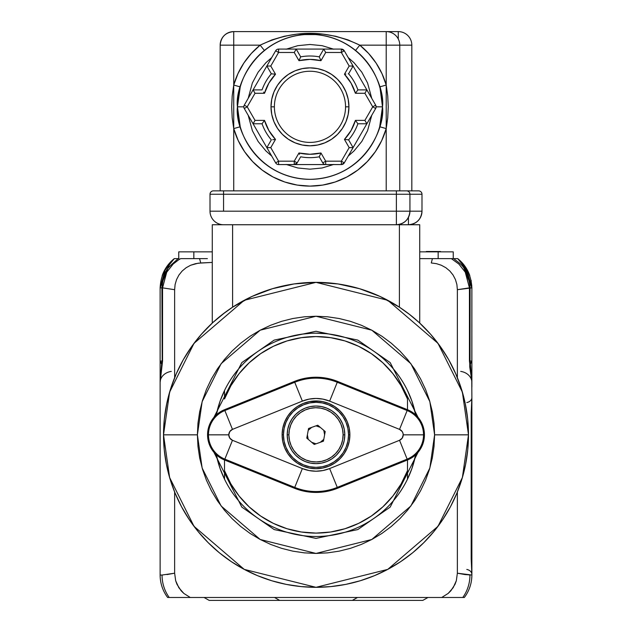 <?xml version="1.0" encoding="UTF-8"?>
<svg xmlns="http://www.w3.org/2000/svg" width="632" height="632" viewBox="0 0 632 632"><rect width="100%" height="100%" fill="white"/><g stroke="black" fill="none" stroke-linecap="round" stroke-linejoin="round"><path stroke-width="0.95" d="M161.215 361.054L160.125 361.117L161.91 361.006L160.125 361.117L161.91 360.99L160.125 361.117L160.125 386.982M160.22 361.828L161.824 364.261L160.125 361.117L160.125 383.837M160.346 362.215L161.824 364.269L160.125 361.117L160.125 287.868L160.125 361.117M180.665 258.63L199.57 258.63L200.731 262.967L199.57 258.63L180.673 258.63L178.659 259.815L173.192 264.01L166.714 272.218L162.558 287.86L174.63 289.693L174.63 377.691L174.63 289.693L175.104 284.558L176.549 279.597L178.927 275.038L182.174 271.01L186.132 267.723L190.667 265.243L198.14 263.204L212.273 262.422L200.731 262.967L195.58 263.663L190.667 265.243L186.132 267.723L182.174 271.01L178.927 275.038L176.549 279.597L175.104 284.558L174.63 289.693L162.558 287.86L162.558 361.006L161.91 361.07L160.228 380.654L162.558 361.006L161.926 361.062L162.558 361.006L161.974 361.046L162.558 361.006L162.558 287.86L160.125 287.868L162.558 287.86L166.54 272.534M178.816 258.63L178.153 258.63C166.358 269.469 164.217 269.327 161.91 287.86L162.203 361.156M162.558 361.006L160.125 382.463A13.556 11.242 180 0 1 171.296 371.395A13.556 11.242 0 0 0 160.125 382.463L160.244 379.587M160.157 576.431L160.141 575.894C160.639 582.277 160.639 582.277 160.141 575.894C160.639 582.277 160.639 582.277 160.141 575.894C160.639 582.277 160.639 582.277 160.141 575.894C160.639 582.277 160.639 582.277 160.141 575.894L160.157 576.447L160.141 575.894C160.639 582.277 160.639 582.277 160.141 575.894C160.639 582.277 160.639 582.277 160.141 575.894L160.157 576.471M160.228 575.025A6.778 4.795 -1.3 0 0 160.141 575.894M160.125 575.025A37.272 37.272 0 0 0 167.654 597.485L169.226 597.485A37.272 35.858 -88 0 1 162.061 575.041L160.125 575.025L162.061 575.041A37.272 35.858 92 0 0 169.226 597.485L167.654 597.485A37.272 37.272 0 0 1 160.125 575.025L160.125 382.463L160.125 575.025M160.236 577.893L160.386 579.433M180.855 258.63L181.905 258.63M182.917 258.63L183.636 258.63M183.715 258.63L180.752 258.63M189.489 258.63L190.343 258.63M191.117 258.63L194.767 258.63M198.725 258.63L207.391 258.63M193.139 258.63L190.998 258.63M176.036 258.63L174.29 258.63C165.537 265.598 160.82 275.347 160.125 287.868C160.82 275.347 165.537 265.598 174.282 258.63L165.465 268.647L160.125 287.868L170.324 262.256M162.211 275.576L163.854 271.626L174.282 258.63L177.861 258.63M175.032 258.63L174.298 258.63M175.98 258.63L174.29 258.63A37.272 37.272 0 0 0 162.179 275.671M175.672 580.737L174.63 573.2L174.63 491.98L174.63 573.2L175.688 580.776L177 584.355L181.115 590.754L183.849 593.44L190.287 597.485L441.713 597.485L448.183 593.416L450.893 590.738L455.008 584.339L456.328 580.737L457.371 573.2L457.371 491.98L457.371 573.2L465.002 574.559L471.875 575.025L471.859 576.171L471.875 558.854L471.188 558.854L471.875 574.441A6.778 5.167 -0 0 0 466.787 569.44M455.972 258.63L432.43 258.63L431.269 262.967L436.388 263.655L441.302 265.235L445.821 267.692L449.802 270.986L453.041 274.983L455.443 279.573L456.889 284.511L457.371 289.693L457.371 377.691L457.371 289.693L456.889 284.511L455.443 279.573L453.041 274.983L449.802 270.986L445.821 267.692L441.302 265.235L436.388 263.655L431.269 262.967L432.43 258.63L451.359 258.63L458.8 263.994M471.875 386.982L471.875 361.117L470.089 361.006L471.875 361.117L470.39 364.04M470.089 361.006L471.875 361.117L470.176 364.269M460.704 371.395A13.556 11.242 180 0 1 471.875 382.463A13.556 11.242 -0 0 0 460.704 371.395M471.756 379.587L471.875 397.56L471.188 413.146L471.188 558.854L471.875 558.854L471.875 413.146L471.875 575.025L457.371 573.2L456.328 580.737L453.191 587.673L448.183 593.416L441.713 597.485L462.774 597.485A37.272 35.858 -92 0 0 469.939 575.041A37.272 35.858 88 0 1 462.774 597.485L464.346 597.485A37.272 37.272 0 0 0 471.875 575.025A37.272 37.272 0 0 1 464.346 597.485L459.638 597.485M471.875 367.137L471.875 287.868L469.442 287.86L469.442 361.006L471.772 380.654L470.089 361.085L469.473 361.006L470.089 361.077L469.442 361.062L470.011 361.054M471.875 413.146L471.875 397.56L471.188 413.146L471.875 397.56A6.778 5.167 -0 0 1 466.787 402.56A6.778 5.167 180 0 0 471.875 397.56L471.772 380.654L469.758 366.995L469.781 361.03M465.484 272.55L469.442 287.86L469.442 361.006L470.026 361.046M456.96 258.63L457.71 258.63L466.534 268.647L471.875 287.868L471.828 361.109M471.859 575.894C471.361 582.277 471.361 582.277 471.859 575.894C471.361 582.277 471.361 582.277 471.859 575.894L471.622 579.441M471.875 361.117L471.875 383.837M453.199 258.63L456.02 258.63L451.351 258.63L458.832 264.026L465.263 272.155L469.442 287.86L457.371 289.693L471.875 287.868C471.18 275.347 466.463 265.598 457.718 258.63A37.272 37.272 0 0 1 469.813 275.655M457.797 258.701L468.146 271.618L469.797 275.607M471.109 280.347L471.243 281.035M457.702 258.63L457.007 258.63M441.27 258.63L439.777 258.63M461.502 262.075L471.875 287.868L464.299 265.353M461.589 262.169L471.78 285.301M451.501 258.63L452.401 258.63L451.501 258.63M457.71 258.63L456.028 258.63L457.71 258.63M437.028 258.63L440.852 258.63M424.593 258.63L433.283 258.63M441.428 258.63L442.598 258.63M451.256 258.63L448.617 258.63M450.411 258.63L450.995 258.63M454.132 258.63L456.028 258.63M432.43 258.63L419.727 258.63M471.282 413.146L471.282 558.854L471.875 574.441L471.188 558.854L471.188 413.146M471.812 577.19L471.875 575.025M457.868 597.485L450.197 597.485M448.831 597.485L447.922 597.485M444.896 597.485L188.131 597.485M469.939 575.041L457.371 573.2M453.239 258.63L453.239 251.852L453.239 258.63L456.423 258.63M178.872 587.776L175.688 580.776M175.578 258.63L178.919 258.63M178.161 258.63L178.761 258.63L178.761 251.852L178.761 258.63M166.998 574.559L174.63 573.2L166.998 574.559M183.169 597.485L181.803 597.485M174.132 597.485L172.362 597.485M462.774 597.485L441.713 597.485M190.287 597.485L169.226 597.485L190.287 597.485L183.849 593.44L178.832 587.721M174.63 573.2L162.061 575.041M408.438 224.747L408.438 217.376L408.438 224.747C416.67 223.941 421.188 219.423 421.994 211.191L409.931 211.191L421.994 211.191A13.556 13.556 0 0 1 408.438 224.747M421.994 194.253L409.931 194.253L421.994 194.253L421.994 211.191L421.994 194.253A3.389 3.389 0 0 0 418.605 190.864L399.764 190.864L399.764 45.156L411.827 45.156L399.764 45.156L399.764 190.864L408.438 190.864L408.438 191.441L408.438 190.864L418.605 190.864A3.389 3.389 0 0 1 421.994 194.253M411.827 190.864L411.827 45.156A13.556 13.556 0 0 0 398.271 31.6L398.271 38.971L398.271 31.6L233.729 31.6C225.49 32.406 220.979 36.925 220.173 45.156L233.729 45.156L233.729 31.6L233.729 45.156L260.131 45.156L251.299 53.483L243.849 63.058L237.94 73.668L233.729 85.044L233.729 45.156L260.131 45.156L272.013 39.856L284.376 36.237L297.032 34.112L310.051 33.409L322.999 34.128L335.632 36.253L347.956 39.871L359.805 45.156L399.764 45.156A13.556 13.556 0 0 0 386.207 31.6A13.556 13.556 0 0 1 399.764 45.156L386.207 45.156L386.207 31.6L386.207 85.044L381.997 73.668L376.087 63.058L368.638 53.483L359.805 45.156L386.207 45.156L386.207 85.044L387.74 95.882L388.245 106.792L387.74 117.742L386.207 128.604L386.207 190.864L386.207 128.604A79.292 79.292 0 0 1 233.729 128.604L238.225 140.588L244.592 151.688L252.658 161.618L262.217 170.126L273.024 176.984L284.787 182.016L297.214 185.081L309.972 186.116L322.723 185.081L335.15 182.016L346.913 176.984L357.72 170.126L367.279 161.618L375.345 151.688L381.712 140.588L386.207 128.604L379.698 126.74L386.207 128.604L386.207 85.044L379.698 86.908L386.207 85.044A79.292 79.292 0 0 0 359.805 45.156L355.547 50.426L359.805 45.156C326.665 29.38 293.438 29.38 260.131 45.156L264.389 50.426L260.131 45.156A79.292 79.292 0 0 0 233.729 85.044L233.729 45.156L220.173 45.156A13.556 13.556 0 0 1 233.729 31.6L398.271 31.6A13.556 13.556 0 0 1 411.827 45.156L411.827 190.864M237.735 100.472L237.45 106.824A72.514 72.514 0 0 1 309.972 34.31A72.514 72.514 0 0 1 382.486 106.824L381.775 96.743M238.153 96.767L237.98 98.094M239.022 91.814L238.698 93.433M345.902 139.585L348.603 139.854L344.44 139.419L349.172 147.627L353.091 147.627L349.172 147.627L341.351 161.176L344.282 162.874L341.351 161.176L341.351 164.565L341.351 161.176L325.701 161.176L325.701 164.565L325.701 161.176L322.762 162.874A3.389 3.389 0 0 0 325.701 164.565L341.351 164.565L344.282 162.874L353.091 147.627L351.937 147.627L353.091 147.627L348.603 139.854A50.829 50.829 0 0 0 357.886 123.769L366.86 123.769L365.652 121.676L366.86 123.769L375.661 108.522L376.119 106.824L375.661 105.133A3.389 3.389 0 0 1 376.119 106.824L382.486 106.824C385.402 85.612 363.637 35.297 309.972 34.31C256.3 35.297 234.543 85.612 237.45 106.824L240.239 126.74L233.729 128.604L233.729 190.864L233.729 128.604L232.197 117.765L231.691 106.863L232.197 95.906L233.729 85.044L240.239 86.908L239.797 88.551M282.077 39.887L280.26 40.677M297.569 35.376L291.644 36.664M316.253 34.586L303.684 34.586M328.316 36.672L322.391 35.384M339.661 40.669L338.033 39.966M380.108 88.409L382.486 106.824L376.119 106.824A3.389 3.389 0 0 1 375.661 108.522L372.73 106.824L364.901 120.38L355.429 120.38A47.44 47.44 0 0 1 344.44 139.419L344.669 139.443M299.07 60.467L300.682 56.856L296.195 49.083L278.586 49.083A3.389 3.389 0 0 0 275.655 50.781L266.846 66.028L271.333 73.794A50.829 50.829 0 0 0 262.051 89.886L253.077 89.886L244.276 105.133A3.389 3.389 0 0 0 243.818 106.824L237.45 106.824L243.818 106.824A3.389 3.389 0 0 0 244.276 108.522A3.389 3.389 0 0 1 244.276 105.133L247.207 106.824L255.036 93.275L264.508 93.275A47.44 47.44 0 0 1 275.497 74.228L275.268 74.205M248.202 98.331L271.728 57.583L265.882 62.742L258.125 72.182L252.365 82.966L248.202 98.331M286.446 49.083L333.491 49.083M348.208 57.583L371.735 98.331L367.571 82.966L361.812 72.182L354.054 62.742L348.208 57.583M348.935 106.824A38.971 38.971 0 0 0 309.972 67.861A38.971 38.971 0 0 0 271.002 106.824L274.391 106.824A35.582 35.582 0 0 1 309.972 71.242A35.582 35.582 0 0 1 345.546 106.824L348.935 106.824L345.546 106.824A35.582 35.582 0 0 1 309.972 142.405A35.582 35.582 0 0 1 274.391 106.824A35.582 35.582 0 0 1 309.972 71.242A35.582 35.582 0 0 1 345.546 106.824A35.582 35.582 0 0 1 309.972 142.405A35.582 35.582 0 0 1 274.391 106.824L271.002 106.824A38.971 38.971 0 0 0 309.972 145.795A38.971 38.971 0 0 0 348.935 106.824L348.185 114.431L345.973 121.739L342.37 128.478L337.52 134.379L331.618 139.23L324.88 142.824L317.572 145.044L309.972 145.795L302.365 145.044L295.057 142.824L288.318 139.23L282.417 134.379L277.567 128.478L273.964 121.739L271.752 114.431L271.002 106.824L271.752 99.224L273.964 91.916L277.567 85.178L282.417 79.269L288.318 74.426L295.057 70.824L302.365 68.604L309.972 67.861L317.572 68.604L324.88 70.824L331.618 74.426L337.52 79.269L342.37 85.178L345.973 91.916L348.185 99.224L348.935 106.824M355.571 120.57L356.306 121.565L355.429 120.38L364.901 120.38L365.652 121.676L364.901 120.38L372.73 106.824L375.661 108.522L366.86 123.769L365.652 121.676L366.86 123.769L357.886 123.769L356.306 121.565L357.886 123.769A50.829 50.829 0 0 1 348.603 139.854L353.091 147.627L344.282 162.874A3.389 3.389 0 0 1 341.351 164.565L325.701 164.565A3.389 3.389 0 0 1 322.762 162.874L325.701 161.176L320.961 152.976L319.255 156.799L322.762 162.874L319.255 156.799A50.829 50.829 0 0 1 300.682 156.799A50.829 50.829 0 0 0 319.255 156.799M366.71 90.139L364.901 93.275L372.73 106.824L375.661 105.133L372.73 106.824L364.901 93.275L366.71 90.139M356.306 92.09L357.886 89.886L366.86 89.886L375.661 105.133L366.86 89.886L357.886 89.886L355.571 93.086M345.175 74.149L344.44 74.228A47.44 47.44 0 0 1 355.429 93.275L364.901 93.275L355.429 93.275L355.871 92.675M344.669 74.205L345.902 74.07M352.79 66.028L350.673 66.028L352.79 66.028M348.216 73.833L348.603 73.794A50.829 50.829 0 0 1 357.886 89.886A50.829 50.829 0 0 0 348.603 73.794L353.091 66.028L344.282 50.781L341.351 49.083L323.742 49.083L325.701 52.472L341.351 52.472L349.172 66.028L344.44 74.228L349.172 66.028L350.673 66.028L349.172 66.028L341.351 52.472L344.282 50.781L341.351 52.472L341.351 49.083L341.351 52.472L325.701 52.472L324.951 51.176L325.701 52.472L320.961 60.68L320.377 59.329L320.961 60.68L325.701 52.472M319.421 156.452L320.961 152.976A47.44 47.44 0 0 1 298.976 152.976L299.56 154.319M267.146 147.627L269.264 147.627L267.146 147.627M275.268 139.443L275.497 139.419A47.44 47.44 0 0 1 264.508 120.38L264.366 120.57M272.708 139.719L275.497 139.419L272.708 139.719M263.631 121.565L262.051 123.769L253.077 123.769L253.653 122.774L253.077 123.769L244.276 108.522L247.207 106.824L244.276 108.522L253.077 123.769L262.051 123.769L264.508 120.38L255.036 120.38L247.207 106.824L244.276 105.133L253.077 89.886L255.036 93.275L253.077 89.886L262.051 89.886A50.829 50.829 0 0 1 271.333 73.794L275.497 74.228L270.765 66.028L278.586 52.472L294.236 52.472L298.976 60.68L294.236 52.472L296.045 49.343L294.236 52.472L278.586 52.472L278.586 49.083L278.586 52.472L275.655 50.781L278.586 52.472L270.765 66.028L269.264 66.028L270.765 66.028L275.497 74.228L271.333 73.794L266.846 66.028L269.264 66.028L266.846 66.028L275.655 50.781A3.389 3.389 0 0 1 278.586 49.083L296.195 49.083L295.626 50.078L296.195 49.083L300.682 56.856L299.56 59.329M253.653 122.774L255.036 120.38L253.653 122.774M264.366 93.086L263.631 92.09M298.976 152.976L294.236 161.176L298.976 152.976L309.972 154.263L320.961 152.976L325.701 161.176L341.351 161.176L349.172 147.627L344.44 139.419L345.175 139.506M350.673 66.028L351.937 66.028M324.951 51.176L323.742 49.083L319.255 56.856L320.377 59.329L319.255 56.856L323.742 49.083L341.351 49.083A3.389 3.389 0 0 1 344.282 50.781L353.091 66.028L348.603 73.794M297.174 162.874L300.682 156.799L297.174 162.874L294.236 161.176L297.174 162.874A3.389 3.389 0 0 1 294.236 164.565L297.174 162.874M294.236 161.176L294.236 164.565L294.236 161.176L278.586 161.176L278.586 164.565L294.236 164.565L278.586 164.565L278.586 161.176L275.655 162.874A3.389 3.389 0 0 0 278.586 164.565A3.389 3.389 0 0 1 275.655 162.874L278.586 161.176L270.765 147.627L275.497 139.419L270.765 147.627L269.264 147.627L270.765 147.627L278.586 161.176L294.236 161.176M294.986 51.176L295.626 50.078M264.065 92.675L264.508 93.275L255.036 93.275L247.207 106.824L255.036 120.38L264.508 120.38L264.065 120.981M262.051 123.769A50.829 50.829 0 0 0 271.333 139.854L266.846 147.627L275.655 162.874L266.846 147.627L271.333 139.854A50.829 50.829 0 0 1 262.051 123.769M269.264 147.627L268 147.627M344.44 139.419L351.052 130.548L355.429 120.38M355.429 93.275L351.052 83.108L344.44 74.228M320.961 60.68L309.972 59.384L298.976 60.68A47.44 47.44 0 0 1 320.961 60.68L320.669 59.993M275.497 74.228L268.884 83.108L264.508 93.275M264.508 120.38L268.884 130.548L275.497 139.419M319.255 56.856A50.829 50.829 0 0 0 300.682 56.856A50.829 50.829 0 0 1 319.255 56.856M299.276 59.993L298.976 60.68M351.052 83.108L348.003 78.479M268.884 130.548L271.934 135.177M333.83 49.225L322.13 45.678L309.972 44.477L297.806 45.678L286.106 49.225M248.202 115.324L252.365 130.682L258.125 141.465L265.882 150.914L271.728 156.072L248.202 115.324M286.106 164.431L297.806 167.978L309.972 169.179L322.13 167.978L333.83 164.431M348.208 156.072L354.054 150.914L361.812 141.465L367.571 130.682L371.735 115.324L348.208 156.072M240.239 126.74L233.729 128.604L233.729 85.044L240.239 86.908L237.45 106.824C234.543 128.035 256.3 178.35 309.972 179.338C363.637 178.35 385.402 128.035 382.486 106.824A72.514 72.514 0 0 1 309.972 179.338A72.514 72.514 0 0 1 237.45 106.824L237.632 111.88M333.491 164.565L286.446 164.565M409.931 211.191A13.556 13.556 0 0 1 396.375 224.747L396.375 211.191L210.006 211.191A13.556 13.556 0 0 0 223.562 224.747A13.556 13.556 0 0 1 210.006 211.191L210.006 194.253L210.006 211.191L223.562 211.191L223.562 194.253L210.006 194.253A3.389 3.389 0 0 1 213.395 190.864A3.389 3.389 0 0 0 210.006 194.253L396.375 194.253L396.375 224.747C404.606 223.941 409.125 219.423 409.931 211.191L396.375 211.191L409.931 211.191L409.931 194.253L396.375 194.253L396.375 211.191L223.562 211.191L223.562 194.253L396.375 194.253L396.375 190.864L223.562 190.864L223.562 194.253L223.562 190.864L213.395 190.864L396.375 190.864L396.375 194.253L409.931 194.253L409.931 211.191M409.931 194.253A3.389 3.389 0 0 0 406.542 190.864L396.375 190.864L406.542 190.864A3.389 3.389 0 0 1 409.931 194.253M220.173 190.864L220.173 45.156L220.173 190.864M382.305 111.88L382.486 106.824L379.698 126.74M380.914 121.834L381.238 120.214M213.924 417.389L241.835 362.563L274.185 340.103L316 331.279L357.815 340.103L390.165 362.563L418.076 417.389L390.165 362.563L357.815 340.103L316 331.279L274.185 340.103L241.835 362.563L213.924 417.389M213.924 452.283L241.835 507.109L274.185 529.569L316 538.393L357.815 529.569L390.165 507.109L418.076 452.283L390.165 507.109L357.815 529.569L316 538.393L274.185 529.569L241.835 507.109L213.924 452.283M209.192 600.4L204.033 597.485L209.192 600.4L279.676 600.4L274.509 597.485L279.676 600.4L352.324 600.4L357.491 597.485L352.324 600.4L422.808 600.4L427.967 597.485L422.808 600.4M409.007 314.001L419.229 322.604L410.049 314.807L399.392 307.176L380.116 296.487L359.505 288.69L337.978 283.942L316 282.354L294.022 283.942L272.495 288.69L251.884 296.487L232.608 307.176L221.966 314.799L213.442 321.996M212.897 322.494L225.324 312.248M419.229 322.604L430.653 334.304L440.362 346.605L448.767 359.837L455.767 373.86L461.281 388.53L465.271 403.69L467.68 419.182L468.486 434.84L434.603 434.84L429.855 468.043L410.879 505.995L371.813 539.483L316 553.434L260.187 539.483L221.121 505.995L202.145 468.043L197.397 434.84L197.974 446.461L199.68 457.971L202.509 469.26L206.427 480.225L211.404 490.74L217.392 500.726L224.321 510.071L232.142 518.698L240.76 526.511L250.106 533.447L260.092 539.428L270.615 544.405L281.572 548.331L292.861 551.159L304.379 552.866L316 553.434L327.621 552.866L339.139 551.159L350.428 548.331L361.385 544.405L371.908 539.428L381.894 533.447L391.24 526.511L399.858 518.698L407.679 510.071L414.608 500.726L420.596 490.74L425.573 480.225L429.491 469.26L432.32 457.971L434.026 446.461L434.603 434.84L434.026 423.211L432.32 411.701L429.491 400.412L425.573 389.446L420.596 378.931L414.608 368.946L407.679 359.6L399.858 350.973L391.24 343.16L381.894 336.224L371.908 330.244L361.385 325.267L350.428 321.34L339.139 318.512L327.621 316.806L316 316.237L304.379 316.806L292.861 318.512L281.572 321.34L270.615 325.267L260.092 330.244L250.106 336.224L240.76 343.16L232.142 350.973L224.321 359.6L217.392 368.946L211.404 378.931L206.427 389.446L202.509 400.412L199.68 411.701L197.974 423.211L197.397 434.84L163.514 434.84A152.486 152.486 0 0 1 316 282.354A152.486 152.486 0 0 1 468.486 434.84L462.387 392.14L437.984 343.342L387.756 300.295L316 282.354L244.244 300.295L194.016 343.342L169.613 392.14L163.514 434.84L197.397 434.84L202.145 401.628L221.121 363.677L260.187 330.188L316 316.237L371.813 330.188L410.879 363.677L429.855 401.628L434.603 434.84L468.486 434.84L467.751 449.779L465.555 464.583L461.921 479.103L456.881 493.189L450.482 506.714L442.787 519.551L433.868 531.567L423.819 542.659L412.736 552.708L400.72 561.619L387.882 569.313L374.349 575.712L360.264 580.753L345.751 584.387L330.947 586.583L316 587.318L301.053 586.583L286.249 584.387L271.736 580.753L257.651 575.712L244.118 569.313L231.28 561.619L219.265 552.708L208.181 542.659L198.132 531.567L189.213 519.551L181.518 506.714L175.119 493.189L170.079 479.103L166.445 464.583L164.249 449.779L163.514 434.84L164.32 419.182L166.73 403.69L170.719 388.53L176.233 373.86L183.233 359.837L191.638 346.605L201.347 334.304L212.779 322.597M212.273 224.747L212.273 323.063L212.273 224.747L399.392 224.747L399.392 307.176L399.392 224.747L419.727 224.747L212.273 224.747M419.727 323.063L419.727 224.747L419.727 323.063M404.93 310.968L406.7 312.255M163.514 434.84L169.613 477.531L194.016 526.33L244.244 569.385L316 587.318L387.756 569.385L437.984 526.33L462.387 477.531L468.486 434.84A152.486 152.486 0 0 1 316 587.318A152.486 152.486 0 0 1 163.514 434.84M232.608 307.176L232.608 224.747L232.608 307.176M227.078 310.968L228.879 309.688M438.166 251.852L438.166 258.63L438.166 251.852L453.239 251.852L419.727 251.852L438.166 251.852M212.273 251.852L193.834 251.852L193.834 258.63L193.834 251.852L178.761 251.852L212.273 251.852M426.3 251.512L437.518 251.512L426.3 251.852M437.518 251.852L440.551 251.512L437.518 251.512M224.51 390.529A101.657 101.657 0 0 1 415.682 414.884L411.898 401.099L407.49 390.529A101.657 101.657 0 0 0 224.51 390.529L224.51 398.974L230.877 385.733L239.149 373.591L249.142 362.815L260.629 353.659L273.348 346.304L287.023 340.94L301.346 337.67L316 336.572L330.655 337.67L344.977 340.94L358.652 346.304L371.371 353.659L382.858 362.815L392.851 373.591L401.123 385.733L407.49 398.974L407.49 409.71L407.49 398.974A98.268 98.268 0 0 0 224.51 398.974L224.51 390.529A101.657 101.657 0 0 0 216.318 414.884L220.102 401.099L224.51 390.529M311.031 333.301L301.883 334.162L311.047 333.301L301.883 334.162L293.295 335.75M325.733 333.649L316.008 333.183M333.98 334.786L339.582 335.955M340.917 336.279L337.117 335.395M337.946 335.576L339.471 335.924M320.171 333.269L320.977 333.301M309.151 333.412L310.999 333.301M299.623 334.51L301.867 334.17M298.035 334.778L296.353 335.094M290.586 336.406L291.455 336.185M294.883 335.395L291.083 336.279M407.49 459.97L407.49 470.698L401.123 483.938L392.851 496.081L382.858 506.856L371.371 516.02L358.652 523.367L344.977 528.731L330.655 532.002L316 533.1L301.346 532.002L287.023 528.731L273.348 523.367L260.629 516.02L249.142 506.856L239.149 496.081L230.877 483.938L224.51 470.698L224.51 459.97L224.51 479.151A101.657 101.657 0 0 0 407.49 479.151L407.49 459.97A27.105 27.105 0 0 0 407.49 409.71L407.15 410.539A26.204 26.204 0 0 1 423.535 434.84L403.208 434.84A5.886 5.886 0 0 1 399.535 440.291L407.15 459.132A26.204 26.204 0 0 0 407.15 410.539L337.267 382.273A56.706 56.706 0 0 0 294.733 382.273L224.85 410.539A26.204 26.204 0 0 0 208.465 434.84L228.792 434.84A5.886 5.886 0 0 1 232.465 429.381L224.85 410.539L232.465 429.381L229.795 431.545L228.792 434.84L229.795 438.126L232.465 440.291L302.357 468.557L309.048 470.548L316 471.219L322.952 470.548L329.643 468.557L399.535 440.291L402.205 438.126L403.208 434.84L402.947 433.118L402.205 431.545L399.535 429.381L329.643 401.115L322.952 399.124L316 398.46L309.048 399.124L302.357 401.115L232.465 429.381L302.357 401.115L294.733 382.273L302.357 401.115A36.38 36.38 0 0 1 329.643 401.115L337.267 382.273L329.643 401.115L399.535 429.381L407.15 410.539L399.535 429.381A5.886 5.886 0 0 1 403.208 434.84L423.535 434.84A26.204 26.204 0 0 1 407.15 459.132L399.535 440.291L329.643 468.557L337.267 487.398L407.15 459.132L407.49 459.97L407.15 459.132L337.267 487.398L329.643 468.557A36.38 36.38 0 0 1 302.357 468.557L294.733 487.398A56.706 56.706 0 0 0 337.267 487.398L337.599 488.236L411.092 458.192L417.317 453.144L421.797 446.5L423.25 442.756L424.435 434.84L423.25 426.916L421.797 423.171L417.317 416.528L411.092 411.487L337.599 381.436A57.607 57.607 0 0 0 294.401 381.436L224.51 409.71A27.105 27.105 0 0 0 224.51 459.97L294.401 488.236L302.357 468.557L232.465 440.291A5.886 5.886 0 0 1 228.792 434.84L208.465 434.84A26.204 26.204 0 0 0 224.85 459.132L232.465 440.291L224.85 459.132L294.733 487.398L224.85 459.132L224.51 459.97L224.85 459.132A26.204 26.204 0 0 1 224.85 410.539L224.51 409.71L224.85 410.539L294.733 382.273L294.401 381.436L294.733 382.273A56.706 56.706 0 0 1 337.267 382.273L337.599 381.436L337.267 382.273L407.15 410.539L407.49 409.71L337.599 381.436L327.005 378.292L316 377.233L304.995 378.292L294.401 381.436L224.51 409.71L220.908 411.487L214.683 416.528L210.203 423.171L207.865 430.834L207.865 438.845L210.203 446.5L214.683 453.144L217.606 455.901L224.51 459.97L294.401 488.236A57.607 57.607 0 0 0 337.599 488.236L337.267 487.398A56.706 56.706 0 0 1 294.733 487.398L294.401 488.236L304.995 491.38L316 492.439L327.005 491.38L337.599 488.236L407.49 459.97M415.682 454.787L411.898 468.573L407.49 479.151L407.49 470.698A98.268 98.268 0 0 1 224.51 470.698L224.51 479.151A101.657 101.657 0 0 1 216.318 454.787L220.102 468.573L224.51 479.151A101.657 101.657 0 0 0 415.682 454.787M311.75 468.454L316 468.723L309.388 468.067L303.036 466.139L297.174 463.011L292.039 458.8L287.829 453.665L284.692 447.804L282.765 441.444L282.117 434.84A33.883 33.883 0 0 1 316 400.949A33.883 33.883 0 0 1 349.883 434.84L348.532 434.84A32.532 32.532 0 0 1 316 467.364A32.532 32.532 0 0 1 283.468 434.84L284.092 441.183L285.948 447.282L288.95 452.907L292.995 457.837L297.925 461.881L303.55 464.891L309.656 466.74L316 467.364L322.344 466.74L328.45 464.891L334.075 461.881L339.005 457.837L343.05 452.907L346.052 447.282L347.908 441.183L348.532 434.84L347.908 428.488L346.052 422.389L343.05 416.764L339.005 411.835L334.075 407.79L328.45 404.78L322.344 402.932L316 402.308L309.656 402.932L303.55 404.78L297.925 407.79L292.995 411.835L288.95 416.764L285.948 422.389L284.092 428.488L283.468 434.84A32.532 32.532 0 0 1 316 402.308A32.532 32.532 0 0 1 348.532 434.84L349.883 434.84A33.883 33.883 0 0 1 316 468.723A33.883 33.883 0 0 1 282.117 434.84L283.468 434.84L282.117 434.84L282.765 428.227L284.692 421.868L287.829 416.014L292.039 410.879L297.174 406.66L303.036 403.532L309.388 401.604L319.587 401.138L310.075 401.47M329.92 403.943L328.008 403.153M292.15 458.903L293.256 459.954M289.116 455.467L290.072 456.659M285.49 420.09L283.207 426.292M291.392 411.543L289.385 413.865M295.752 407.664L292.711 410.223M304.513 402.955L303.21 403.461M302.886 403.595L302.057 403.951M306.496 467.364L309.159 468.02M301.946 404.006L298.588 405.768M295.033 408.217L292.766 410.168M291.083 411.867L289.314 413.952M286.154 418.787L286.841 417.578M282.259 431.711L282.757 428.283M282.804 428.054L283.468 425.36M282.291 438.316L282.117 435.021M287.9 415.896L288.785 414.647M320.882 408.169A27.105 27.105 0 0 1 342.663 439.722A27.105 27.105 0 0 1 311.118 461.502A27.105 27.105 0 0 1 289.338 429.95A27.105 27.105 0 0 1 320.882 408.169L325.993 409.639L330.718 412.072L334.873 415.374L338.31 419.435L340.885 424.08L342.505 429.144L343.105 434.421L342.663 439.722L341.201 444.825L338.768 449.549L335.458 453.713L331.405 457.141L326.752 459.717L321.696 461.336L316.411 461.945L311.118 461.502L306.007 460.033L301.282 457.6L297.127 454.297L293.69 450.237L291.115 445.592L289.495 440.528L288.895 435.251L289.338 429.95L290.799 424.846L293.232 420.122L296.542 415.959L300.595 412.53L305.248 409.955L310.304 408.335L315.589 407.735L320.882 408.169M314.238 444.454L323.45 441.176L325.211 431.553L317.762 425.218L308.55 428.496L306.789 438.118L314.238 444.454L306.789 438.118L308.55 428.496L317.762 425.218L325.211 431.553L323.45 441.176L314.238 444.454M287.197 434.84L288.895 434.84L287.197 434.84A28.803 28.803 0 0 1 316 406.036A28.803 28.803 0 0 1 344.803 434.84A28.803 28.803 0 0 1 316 463.635A28.803 28.803 0 0 1 287.197 434.84L287.75 429.215L289.393 423.811L292.055 418.834L295.634 414.466L299.995 410.887L304.98 408.225L310.383 406.589L316 406.036L321.617 406.589L327.021 408.225L332.005 410.887L336.366 414.466L339.945 418.834L342.607 423.811L344.25 429.215L344.803 434.84L343.105 434.84L344.803 434.84L344.25 440.457L342.607 445.86L339.945 450.837L336.366 455.206L332.005 458.785L327.021 461.447L321.617 463.082L316 463.635L310.383 463.082L304.98 461.447L299.995 458.785L295.634 455.206L292.055 450.837L289.393 445.86L287.75 440.457L287.197 434.84M343.05 416.764L339.005 411.835M297.925 407.79L292.995 411.835M288.95 452.907L292.995 457.837M334.075 461.881L339.005 457.837M316 400.949L322.612 401.604L328.964 403.532L334.826 406.66L339.961 410.879L344.171 416.014L347.308 421.868L349.235 428.227L349.883 434.84L349.235 441.444L347.308 447.804L344.171 453.665L339.961 458.8L334.826 463.011L328.964 466.139L322.612 468.067L316 468.723M328.964 466.139L322.612 468.067L318.117 468.652M297.174 463.011L295.847 462.079M303.036 403.532L309.388 401.604M334.826 406.66L336.153 407.593M339.85 458.903L338.744 459.954M342.884 455.467L341.928 456.659M347.56 422.5L348.793 426.292M339.25 410.184L337.417 408.58M319.207 468.565L318.165 468.652M345.846 418.787L344.266 416.148M349.741 431.727L349.243 428.283M349.212 428.093L348.532 425.36M349.709 438.316L349.883 435.021M345.159 417.578L344.843 417.049M344.1 415.896L343.216 414.647M338.16 409.196L337.354 408.525M323.789 439.335L320.305 442.297M316 443.83L311.695 442.297M308.211 439.335L307.389 434.84M308.211 430.337L311.695 427.374M316 425.842L320.305 427.374M323.789 430.337L324.611 434.84M282.765 428.227L282.117 434.84M349.235 441.444L349.883 434.84M334.826 463.011L336.153 462.079M160.236 379.658L160.125 382.463M471.764 379.658L471.875 382.463M453.855 258.63C457.742 262.738 467.743 264.966 470.089 287.86L470.034 361.054M471.606 579.489L471.669 578.912"/></g></svg>
